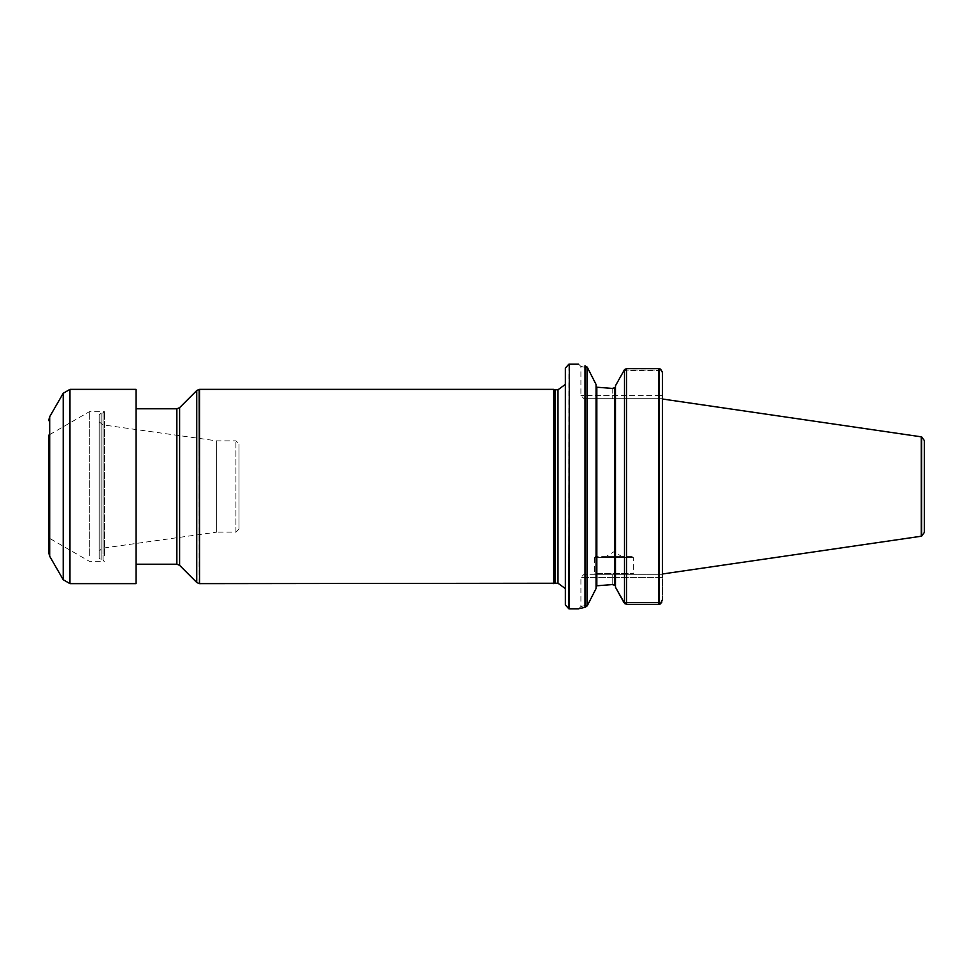 <?xml version="1.0" encoding="UTF-8"?>
<svg xmlns="http://www.w3.org/2000/svg" width="973" height="973" viewBox="0 0 973 973"><rect width="100%" height="100%" fill="white"/><g stroke="black" fill="none" stroke-linecap="round" stroke-linejoin="round"><path stroke-width="0.73" stroke-dasharray="4.87 3.65" d="M662.491 573.985L662.491 399.015L662.491 573.985M662.491 577.415L612.187 577.415L658.612 577.415L659.901 574.301L662.491 574.301L612.187 574.301L659.901 574.301L658.612 577.415L658.612 602.506L660.156 604.051L658.891 604.318L658.891 368.803L626.539 368.803L624.508 369.606L624.508 603.369L623.9 602.506L658.612 602.506L658.612 577.415L662.491 577.415L662.491 574.301L662.491 599.648L662.491 399.015M624.155 370.044L658.612 370.044L658.612 395.585L662.491 395.585L662.491 398.699L584.019 398.699L662.491 398.699L662.491 373.352L662.491 395.585L658.612 395.585L658.612 370.494L623.9 370.494M658.891 368.803L660.776 369.472M662.491 599.648L662.382 600.633M662.248 601.132L661.859 602.08M658.891 604.318L626.089 604.282M615.483 587.254L615.483 385.746M615.483 585.405L614.705 584.591L615.483 585.405L615.483 387.595L615.483 585.405L612.187 584.591L612.187 577.415L612.187 584.591M612.187 388.409L612.187 398.699L612.187 395.585L580.905 395.585L658.612 395.585L659.901 398.699L658.612 395.585L612.187 395.585L612.187 388.409L615.483 387.595M596.06 386.293L596.06 586.707L596.06 386.293L596.838 387.218L596.06 386.293L596.838 387.218L596.838 585.782L596.06 588.531L596.06 384.469L596.06 386.293L596.06 384.469L587.558 367.77C578.728 366.043 578.728 366.043 587.558 367.77C578.728 366.043 578.728 366.043 587.558 367.77L585.004 365.726L585.004 607.322C576.503 609.353 576.503 609.353 585.004 607.322L587.035 605.997L587.035 366.991M596.838 585.782L596.06 588.531M569.302 608.879L569.302 364.121M924.35 440.574L924.35 532.426M921.297 536.232L921.297 436.768M587.68 604.987C578.582 607.043 578.582 607.043 587.68 604.987C578.582 607.043 578.582 607.043 587.68 604.987L587.035 605.997M565.362 604.975L565.362 368.025M565.362 595.792L565.362 588.58M555.157 583.241L555.157 389.759M553.71 583.63L553.71 389.37M199.538 583.63L199.538 389.37M136.062 408.794L136.062 564.206L136.062 408.794M660.156 604.051L658.612 602.506L623.9 602.506M593.725 574.301L634.128 574.301L593.725 574.301L594.503 573.523L633.362 573.523L594.503 573.523L594.503 557.602L633.362 557.602L633.362 573.523L634.128 574.301M612.187 574.301L584.019 574.301L612.187 574.301L612.187 577.415L580.905 577.415L612.187 577.415L612.187 574.301M660.339 369.083L658.612 370.044M658.612 370.494L660.156 368.949M606.167 556.434L621.698 556.434L606.167 556.434L621.698 556.422L606.167 556.422L613.927 551.764L621.698 556.422M632.195 556.434L595.671 556.434L632.195 556.434L633.362 557.602L594.503 557.602L595.671 556.434M89.321 555.619L89.321 411.713L89.321 555.619M104.403 555.619L104.403 411.713L104.403 555.619M48.65 533.922L48.65 435.199L48.65 533.922M136.062 583.63L136.062 389.37M99.161 415.009L101.095 413.075L101.095 559.925L101.095 413.075L103.041 413.075L103.041 559.925L104.403 561.287L89.321 561.287L48.65 537.801L48.65 435.199L89.321 411.713L104.403 411.713L103.041 413.075L103.041 559.925L101.095 559.925L99.161 557.991L99.161 415.009L99.161 557.991M48.65 552.409L48.65 547.41M239.017 529.044L239.017 443.956L239.017 529.044L235.916 532.146L216.638 532.146L216.638 440.854L216.638 532.146L103.041 548.115L103.041 424.885L103.041 548.115L101.095 549.234L101.095 423.766L101.095 549.234L99.161 551.18L99.161 421.82L99.161 551.18M659.28 604.269L659.28 368.84M626.539 604.318L626.539 368.803M614.705 584.591L614.705 388.409M921.686 536.111L921.686 436.889M568.913 608.843L568.913 364.157M557.991 583.241L557.991 389.759M199.149 583.593L199.149 389.407M196.741 582.474L196.741 390.526M179.604 565.337L179.604 407.663M176.855 564.206L176.855 408.794M63.233 579.738L63.233 393.262M69.959 583.63L69.959 389.37M49.696 556.288L49.696 416.712M235.916 532.146L235.916 440.854L235.916 532.146M565.362 384.42L565.362 377.208M565.751 591.012L565.751 381.988L565.751 591.012M578.582 608.879L580.905 606.544L580.905 577.415L584.019 574.301M578.582 364.121L580.905 366.456L580.905 395.585L584.019 398.699M99.161 421.82L103.041 424.885L216.638 440.854L235.916 440.854L239.017 443.956"/><path stroke-width="1.46" d="M921.686 436.889L924.35 440.574L924.35 532.426L921.686 536.111L921.686 436.889L662.491 399.015L662.491 373.352L662.491 577.415M660.776 369.472L662.285 371.966M662.382 372.367L660.156 368.949L658.891 368.682L658.891 604.318L660.156 604.051L662.491 599.648M661.859 602.08L660.168 604.051M658.891 368.682L626.539 368.682L624.63 369.485M626.539 368.682L626.539 604.318L624.508 603.369L626.539 604.318L658.891 604.318M624.861 603.746L615.483 587.254L623.9 602.506M615.483 385.746L624.508 369.606L615.483 385.746L615.483 587.254M615.483 585.405L612.187 584.591L596.838 585.782L612.187 584.591M612.187 388.409L596.838 387.218L612.187 388.409L615.483 387.595M596.06 586.707L596.838 585.782L596.06 586.707M596.838 387.218L596.06 386.293L596.838 387.218L596.06 386.293L596.838 387.218L596.838 585.782M587.035 366.991L587.035 605.997L585.016 607.322C576.503 609.353 576.503 609.353 585.004 607.322L585.004 365.726C576.49 363.634 576.49 363.634 585.004 365.726C576.49 363.634 576.49 363.634 585.004 365.726L587.558 367.77L596.06 384.469L596.06 588.531L587.68 604.987L596.06 588.531M587.035 605.997L587.68 604.987M568.913 364.157L565.362 368.025L565.362 604.975L568.913 608.843L569.302 364.121L569.302 608.879L578.582 608.879M921.297 436.768L921.297 536.232L662.491 573.985M565.362 384.42L557.991 389.759L557.991 583.241L565.362 588.58M557.991 389.759L555.157 389.759L555.157 583.241L199.538 583.63L199.538 389.37L553.71 389.37L553.71 583.63M557.991 583.241L555.157 583.241M179.604 407.663L179.604 565.337L176.855 564.206L176.855 408.794L179.604 407.663L196.741 390.526L199.149 389.407L199.538 583.63M199.149 583.593L196.741 582.474L179.604 565.337M176.855 564.206L136.062 564.206M136.062 389.37L136.062 583.63L69.959 583.63L69.959 389.37L136.062 389.37M48.65 547.41L48.65 537.801M48.65 435.199L48.65 552.409L49.696 556.288L63.233 579.738L69.959 583.63M614.705 388.409L614.705 584.591M659.28 368.731L659.28 604.269M624.508 369.631L624.508 603.369M196.741 390.526L196.741 582.474M49.696 556.288L49.696 416.712L63.233 393.262L63.233 579.738M578.582 364.121L569.302 364.121M555.157 389.759L553.71 389.37M176.855 408.794L136.062 408.794M63.233 393.262L69.959 389.37M49.696 416.712L48.65 420.591"/></g></svg>
